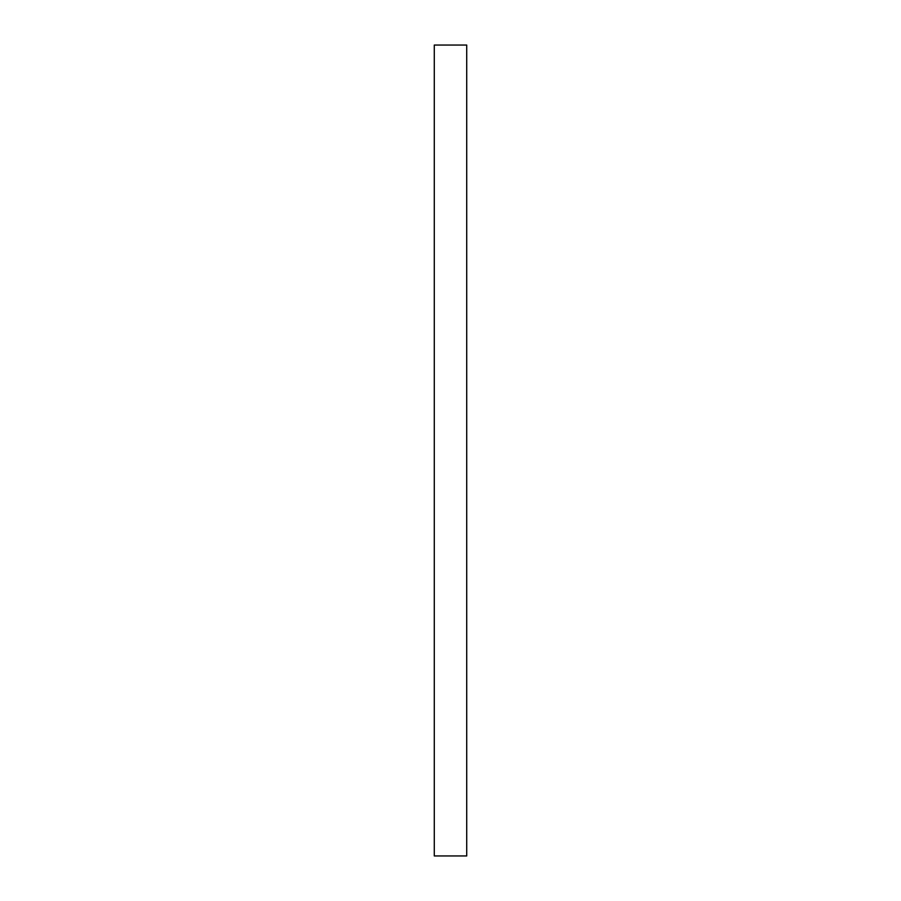 <?xml version="1.0" encoding="UTF-8"?>
<svg xmlns="http://www.w3.org/2000/svg" width="901" height="901" viewBox="0 0 901 901"><rect width="100%" height="100%" fill="white"/><g stroke="black" fill="none" stroke-linecap="round" stroke-linejoin="round"><path stroke-width="1.35" d="M466.718 450.5L466.718 855.95L434.282 855.95L434.282 45.05L466.718 45.05L466.718 450.5"/></g></svg>
